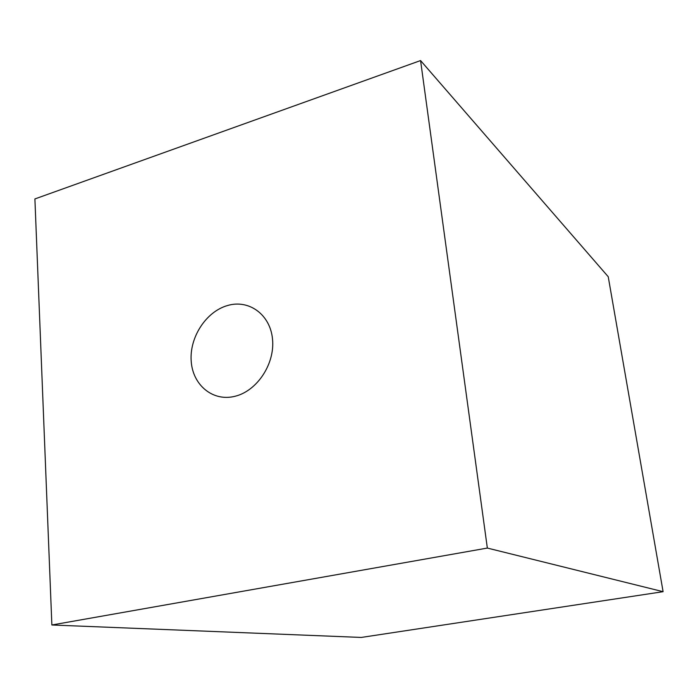 <?xml version="1.0" encoding="UTF-8"?>
<svg xmlns="http://www.w3.org/2000/svg" width="698" height="698" viewBox="0 0 698 698"><rect width="100%" height="100%" fill="white"/><g stroke="black" fill="none" stroke-linecap="round" stroke-linejoin="round"><path stroke-width="1.05" d="M51.87 624.989L361.267 637.44L663.1 591.686L608.228 276.731L420.571 60.56L487.344 548.07L51.87 624.989L34.9 198.939L420.571 60.56M487.344 548.07L663.1 591.686M235.069 396.263C257.143 390.932 275.047 363.815 272.525 339.202C270.335 314.501 248.872 299.084 227.452 305.55C205.989 311.657 189.315 337.457 191.208 361.311C192.788 385.235 213.021 401.969 235.069 396.263"/></g></svg>

